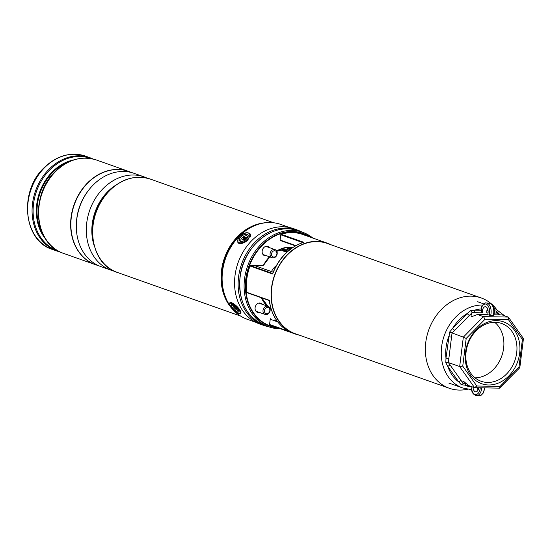 <?xml version="1.0" encoding="UTF-8"?>
<svg xmlns="http://www.w3.org/2000/svg" width="551" height="551" viewBox="0 0 551 551"><rect width="100%" height="100%" fill="white"/><g stroke="black" fill="none" stroke-linecap="round" stroke-linejoin="round"><path stroke-width="0.83" d="M496.052 308.698A47.889 38.825 109.5 0 0 481.25 297.974A47.889 38.825 109.5 0 0 425.758 342.426A47.889 38.825 109.5 0 0 449.279 388.255A47.889 38.825 109.5 0 0 467.53 389.24M481.25 297.974L327.232 243.439A47.889 38.825 109.5 0 0 271.739 287.884A47.889 38.825 109.5 0 0 295.267 333.72L449.279 388.255M280.645 328.83A50.175 40.684 -70.5 0 1 269.191 326.922A50.175 40.684 -70.5 0 1 244.548 278.889A50.175 40.684 -70.5 0 1 302.692 232.315A50.175 40.684 -70.5 0 1 312.796 238.039M269.432 247.626A4.897 3.967 109.5 0 0 267.848 246.442A4.897 3.967 109.5 0 0 262.173 250.987A4.897 3.967 109.5 0 0 264.576 255.671A4.897 3.967 109.5 0 0 266.56 255.747M262.372 304.338A4.897 3.967 109.5 0 0 260.781 303.146A4.897 3.967 109.5 0 0 255.106 307.692A4.897 3.967 109.5 0 0 257.517 312.383A4.897 3.967 109.5 0 0 259.493 312.451M299.152 335.098A48.157 39.045 -70.5 0 1 295.178 333.975A48.157 39.045 -70.5 0 1 271.519 287.884A48.157 39.045 -70.5 0 1 327.322 243.184A48.157 39.045 -70.5 0 1 331.117 244.816M327.322 243.184L302.609 234.437A48.157 39.045 109.5 0 0 281.12 234.278L303.759 242.295A48.157 39.045 109.5 0 0 272.649 274.026L272.669 273.489L272.649 274.026L250.016 266.009A48.157 39.045 109.5 0 0 246.807 279.13A48.157 39.045 109.5 0 0 246.738 292.305L269.377 300.323A48.157 39.045 109.5 0 0 292.457 333.004L269.825 324.987A48.157 39.045 109.5 0 0 270.458 325.221L295.178 333.975M276.678 320.503A41.966 34.024 -70.5 0 1 274.24 319.931M292.443 332.997C279.426 327.508 271.691 316.687 269.239 300.529L247.117 292.691A0.537 0.434 -70.5 0 1 246.738 292.305M250.016 266.009A0.537 0.434 -70.5 0 1 250.491 265.637L272.635 273.482M273.151 272.18L254.899 265.713L250.491 265.637M269.825 324.987A0.537 0.434 -70.5 0 1 269.57 324.477L288.442 331.158M277.676 321.874L270.224 319.229L269.57 324.477M270.224 319.229A0.537 0.434 -70.5 0 1 270.865 318.74L270.844 318.733M280.604 240.539A0.537 0.434 -70.5 0 1 280.087 240.029L295.859 245.615M302.713 242.564L280.741 234.781L280.087 240.029M280.741 234.781A0.537 0.434 -70.5 0 1 281.12 234.278M302.919 242.633L303.759 242.295M519.655 353.267A32.819 26.613 -70.5 0 1 488.572 384.97A32.819 26.613 -70.5 0 1 465.499 352.309A32.819 26.613 -70.5 0 1 496.589 320.606A32.819 26.613 -70.5 0 1 519.655 353.267M466.091 351.924A30.67 24.864 109.5 0 0 481.154 381.278A30.67 24.864 109.5 0 0 516.693 352.812A30.67 24.864 109.5 0 0 501.63 323.458A30.67 24.864 109.5 0 0 466.091 351.924M475.024 377.821A30.67 24.864 109.5 0 0 503.628 348.184A30.67 24.864 109.5 0 0 494.688 322.294M466.89 383.765L463.377 383.703C462.503 381.919 462.633 381.182 463.77 381.506L468.577 385.548L474.583 387.677L459.672 366.56L448.362 362.551L463.377 383.703M463.308 381.409L463.77 381.506M477.483 387.766A5.111 2.886 -89 0 0 478.054 390.046M473.013 387.119A5.111 2.886 -89 0 0 475.272 391.754A5.111 2.886 -89 0 0 475.802 391.851A5.111 2.886 -89 0 0 478.709 387.787M493.937 314.786L502.188 314.931L508.194 317.059L483.434 316.625L485.094 319.167L466.187 338.452L463.336 337.129L483.434 316.625L477.428 314.497L471.856 316.605C470.747 316.074 470.871 314.759 472.221 312.658L482.387 312.837L472.124 312.624L452.027 333.121L448.362 362.551L445.821 362.737L445.986 358.122L448.948 358.577M481.67 306.693C483.468 303.773 484.997 302.527 486.271 302.96A8.878 5.014 91 0 1 487.201 303.133A8.878 5.014 91 0 1 490.652 315.461L487.587 314.676A5.111 2.886 -89 0 0 485.851 306.804A5.111 2.886 -89 0 0 485.314 306.707A5.111 2.886 -89 0 0 482.387 312.837M487.504 308.588A5.111 2.886 -89 0 0 486.822 312.913L488.034 312.934L486.822 312.906M494.206 313.044L496.981 313.092L498.676 314.869A2.149 1.095 -35.2 0 1 499.254 314.07L499.833 314.89M451.613 337.164L448.652 336.709A39.899 32.351 109.5 0 0 446.062 347.392A39.899 32.351 109.5 0 0 445.986 358.122L449.644 332.053L452.591 328.424A2.149 0.627 -135.6 0 0 454.85 330.359M469.473 315.447A2.149 0.627 -135.6 0 1 467.22 313.512A39.899 32.351 109.5 0 0 452.591 328.424L467.22 313.512L470.602 310.674L474.659 310.179A2.149 1.219 -89 0 0 475.589 312.713M489.15 315.227A7.804 4.408 -89 0 0 487.504 305.061A7.804 4.408 -89 0 0 481.622 307.472L481.45 310.303A2.149 1.219 -89 0 0 482.373 312.83M481.622 307.472L482.084 306.356M494.233 310.743L496.417 311.129L499.254 314.07A39.899 32.351 109.5 0 1 500.322 314.903M496.981 313.092L493.6 313.03M480.252 387.814A7.804 4.408 -89 0 1 475.933 394.537A7.804 4.408 -89 0 1 471.553 388.276L471.773 389.144L471.925 386.733M468.543 385.507L461.373 384.756L458.701 381.877A2.149 1.095 144.8 0 1 461.332 380.824M450.477 365.458A2.149 1.095 144.8 0 0 447.853 366.511A39.899 32.351 109.5 0 0 458.701 381.877L447.853 366.511L445.821 362.737M472.221 312.658L470.602 310.674M466.187 338.452L462.744 366.133L459.672 366.56L463.336 337.129L449.644 332.053M490.652 315.461L493.31 315.509A8.878 5.014 -89 0 0 489.86 303.174A8.878 5.014 -89 0 0 488.937 303.009C493.73 305.102 495.349 309.242 493.779 315.434M487.587 314.676L477.428 314.497M472.462 316.708L471.856 316.605M471.897 386.974A39.899 32.351 109.5 0 1 465.285 385.452A2.149 1.219 91 0 1 466.277 383.758M461.373 384.756L463.067 383.627M496.417 311.129L496.561 312.816M508.38 319.58L508.194 317.059L508.539 317.328L523.45 338.569L519.82 367.682L499.557 388.152L500.06 386.409L518.966 367.124L522.41 339.444L508.38 319.58L485.094 319.167M462.744 366.133L476.773 385.996L474.583 387.677L499.557 388.152M523.113 338.176L522.41 339.444M519.441 367.607L518.966 367.124M287.436 251.642A7.266 5.889 -70.5 0 1 285.997 251.814A7.266 5.889 -70.5 0 1 281.602 248.983M281.885 248.887A6.722 5.455 109.5 0 0 284.337 250.932A6.722 5.455 109.5 0 0 285.762 251.187A6.722 5.455 109.5 0 0 291.231 247.53M301.893 232.033A50.575 41.008 109.5 0 0 297.182 229.946L293.621 228.686A50.575 41.008 109.5 0 0 282.918 226.764A50.575 41.008 109.5 0 0 236.193 269.088A50.575 41.008 109.5 0 0 259.858 324.036L263.419 325.297A50.575 41.008 109.5 0 0 268.392 326.633M297.182 229.946A50.575 41.008 109.5 0 0 286.479 228.024A50.575 41.008 109.5 0 0 239.754 270.348A50.575 41.008 109.5 0 0 263.419 325.297M292.044 247.592A7.266 5.889 -70.5 0 1 291.693 248.246M147.207 178.166A49.5 40.133 109.5 0 0 144.107 176.885A49.5 40.133 109.5 0 0 102.982 188.711A49.5 40.133 109.5 0 0 111.061 270.204A49.5 40.133 109.5 0 0 114.277 271.161M144.107 176.885L134.127 173.351A49.5 40.133 109.5 0 0 93.002 185.177A49.5 40.133 109.5 0 0 101.081 266.67L111.061 270.204M131.352 172.504A49.5 40.133 109.5 0 0 128.665 171.416A49.5 40.133 109.5 0 0 87.54 183.249A49.5 40.133 109.5 0 0 95.619 264.735A49.5 40.133 109.5 0 0 98.395 265.582M128.583 171.389A49.5 40.133 109.5 0 0 128.507 171.361A49.5 40.133 109.5 0 0 87.382 183.187A49.5 40.133 109.5 0 0 95.461 264.68A49.5 40.133 109.5 0 0 95.543 264.707M239.733 238.493A5.111 2.597 -35.2 0 0 241.276 241.503A5.111 2.597 -35.2 0 0 247.798 237.24A5.111 2.597 -35.2 0 0 248.019 236.737A5.111 2.597 -35.2 0 0 245.319 234.347A5.111 2.597 -35.2 0 0 239.733 238.493M233.555 309.015A5.111 1.488 -135.6 0 0 238.783 311.425A5.111 1.488 -135.6 0 0 236.413 307.672A5.111 1.488 -135.6 0 0 231.826 304.607A5.111 1.488 -135.6 0 0 233.555 309.015M282.215 248.77A5.916 4.801 109.5 0 0 285.149 250.14A5.916 4.801 109.5 0 0 289.626 247.495M282.911 250.099A6.454 5.234 109.5 0 0 283.421 250.319A6.454 5.234 109.5 0 0 284.784 250.56A6.454 5.234 109.5 0 0 289.785 247.495M271.443 271.553A16.144 13.086 -70.5 0 1 276.306 265.623M269.17 312.389A3.23 2.617 109.5 0 0 268.964 307.988A3.23 2.617 109.5 0 0 265.162 308.815A3.23 2.617 109.5 0 0 265.368 313.216A3.23 2.617 109.5 0 0 269.17 312.389M263.901 308.009A4.305 3.492 -70.5 0 1 268.006 306.335A4.305 3.492 -70.5 0 1 269.246 312.775A4.305 3.492 -70.5 0 1 265.134 314.449A4.305 3.492 -70.5 0 1 263.901 308.009M272.428 256.511A3.23 2.617 109.5 0 0 276.23 255.678A3.23 2.617 109.5 0 0 276.023 251.277A3.23 2.617 109.5 0 0 272.222 252.11A3.23 2.617 109.5 0 0 272.428 256.511M276.03 250.195A4.305 3.492 -70.5 0 1 276.657 255.478A4.305 3.492 -70.5 0 1 272.201 257.744A4.305 3.492 -70.5 0 1 271.237 257.172A4.305 3.492 -70.5 0 1 270.617 251.89A4.305 3.492 -70.5 0 1 275.073 249.624A4.305 3.492 -70.5 0 1 276.03 250.195M238.5 310.495A4.036 1.178 44.4 0 1 235.284 308.822A4.036 1.178 44.4 0 1 232.722 305.275A4.036 1.178 44.4 0 1 232.763 304.868M237.226 308.581L236.007 307.258M235.187 306.508L233.879 305.963L235.47 308.374L236.269 309.001L236.207 308.45L237.481 308.904M236.276 307.761L235.47 308.374M241.861 241.455A4.036 2.052 144.8 0 1 241.021 239.313A4.036 2.052 144.8 0 1 244.134 236.345A4.036 2.052 144.8 0 1 247.778 237.274M246.421 237.887L246.373 237.281L245.491 237.722A0.861 0.434 144.8 0 1 244.72 237.667A0.861 0.434 144.8 0 1 244.706 237.605L244.665 237.026L243.735 237.488L243.776 238.066A0.861 0.434 144.8 0 1 243.067 238.92L242.178 239.361L242.22 239.974L243.108 239.533A0.861 0.434 144.8 0 1 243.797 239.471A0.861 0.434 144.8 0 1 243.886 239.651L243.928 240.229L244.864 239.768L244.823 239.189A0.861 0.434 144.8 0 1 245.532 238.328L246.421 237.887M242.598 239.781L242.178 239.361M244.961 238.425L244.796 238.886A1.233 0.627 144.8 0 1 244.245 239.809M244.768 238.521L243.735 237.488M240.091 277.311A50.175 40.684 109.5 0 0 264.742 325.345C246.462 317.286 238.218 301.259 240.002 277.256C242.929 246.077 274.164 221.02 298.236 230.738A50.175 40.684 109.5 0 0 240.091 277.311M278.303 327.997A49.259 39.941 -70.5 0 1 245.808 279.082A49.259 39.941 -70.5 0 1 310.447 237.212M276.809 251.242L292.547 247.647A32.874 26.655 109.5 0 0 276.788 251.187M269.659 256.842A32.874 26.655 109.5 0 0 263.957 264.556M309.015 236.703A48.881 39.631 109.5 0 0 249.176 266.601A48.881 39.631 109.5 0 0 276.871 327.494M271.175 309.311A33.411 27.089 -70.5 0 1 269.969 308.519M266.932 305.957A33.411 27.089 -70.5 0 1 261.408 297.774M255.333 265.851A2.693 2.183 -70.5 0 1 256.876 265.224L262.558 265.32A1.612 1.309 109.5 0 0 263.853 264.48A33.411 27.089 -70.5 0 1 269.487 256.78M276.671 250.98A33.411 27.089 -70.5 0 1 293.153 247.247M261.753 297.898A32.874 26.655 109.5 0 0 267.848 306.28M269.632 307.727A32.874 26.655 109.5 0 0 270.961 308.629L269.618 307.706M262.558 265.32L262.248 265.754L256.621 265.644M256.876 265.224L256.511 265.644A2.149 1.743 109.5 0 0 255.561 265.926M263.853 264.48L263.922 264.625A2.149 1.743 -70.5 0 1 262.324 265.74M471.56 389.681L462.806 388A43.13 34.968 -70.5 0 1 441.62 346.717A43.13 34.968 -70.5 0 1 482.607 305.054M481.622 308.897A39.899 32.351 109.5 0 0 474.659 310.179L481.45 310.303M487.738 309.194A39.899 32.351 109.5 0 0 487.277 309.118M486.926 310.399L488.021 310.413M476.773 385.996L500.06 386.409M481.746 387.835A8.878 5.014 91 0 1 476.629 395.632L479.287 395.68A8.878 5.014 -89 0 0 484.412 387.883M108.54 191.417A46.27 37.516 109.5 0 0 107.831 192.134A46.27 37.516 109.5 0 0 92.568 236.531M94.193 245.78A46.415 37.633 -70.5 0 1 107.459 191.927A46.415 37.633 -70.5 0 1 115.627 185.253M76.424 223.052A46.415 37.633 -70.5 0 1 87.513 191.727M117.411 272.456C88.566 263.901 83.773 214.67 108.981 190.97C121.861 178.552 135.684 174.605 150.457 179.13A49.5 40.133 109.5 0 0 109.332 190.963A49.5 40.133 109.5 0 0 117.411 272.456L240.601 316.074M232.66 309.318A49.5 40.133 -70.5 0 1 237.736 236.427A49.5 40.133 -70.5 0 1 263.22 223.01M255.967 322.369L247.268 319.291A50.306 40.788 109.5 0 1 239.058 236.469A50.306 40.788 109.5 0 1 280.852 224.45C275.142 222.452 269.198 221.984 263.013 223.045L261.773 223.265A49.535 40.161 109.5 0 0 237.846 236.448A49.535 40.161 109.5 0 0 231.695 308.209L232.522 309.159A50.217 40.712 -70.5 0 1 238.762 236.413A50.217 40.712 -70.5 0 1 263.013 223.045A50.217 40.712 -70.5 0 1 272.504 222.652M45.836 239.306A46.697 37.861 -70.5 0 1 52.063 172.16A46.697 37.861 -70.5 0 1 73.972 159.852M68.889 161.836A46.38 37.606 109.5 0 0 52.641 172.532A46.38 37.606 109.5 0 0 43.136 234.568M52.393 249.431C23.431 240.794 18.672 191.624 43.846 167.945C56.725 155.52 70.59 151.573 85.433 156.105A49.5 40.133 109.5 0 0 44.314 167.938A49.5 40.133 109.5 0 0 52.393 249.431L56.829 251.001A49.5 40.133 -70.5 0 1 48.75 169.508A49.5 40.133 -70.5 0 1 89.875 157.682L93.091 159.012M96.432 160.004A49.5 40.133 109.5 0 0 55.307 171.829A49.5 40.133 109.5 0 0 63.386 253.322L95.378 264.652A49.5 40.133 -70.5 0 1 87.306 183.159A49.5 40.133 -70.5 0 1 128.424 171.333A49.5 40.133 -70.5 0 1 128.466 171.347L96.432 160.004C81.665 155.478 67.835 159.425 54.962 171.836C29.747 195.55 34.548 244.775 63.386 253.322M90.977 158.578A49.025 39.748 109.5 0 0 49.618 170.066A49.025 39.748 109.5 0 0 33.397 216.639A49.025 39.748 109.5 0 0 58.248 250.994M44.528 236.937A49.025 39.748 -70.5 0 1 54.914 171.94M239.651 315.434A50.217 40.712 -70.5 0 1 232.522 309.159C236.661 313.877 241.572 317.252 247.268 319.291M249.279 237.013A6.998 3.554 -35.2 0 0 246.29 232.977A6.998 3.554 -35.2 0 0 238.246 238.728A6.998 3.554 -35.2 0 0 241.235 242.764A6.998 3.554 -35.2 0 0 249.279 237.013M250.45 234.278L250.182 233.9A7.535 3.823 144.8 0 1 249.975 237.323M248.198 239.706A7.535 3.823 144.8 0 1 237.88 242.592L238.142 242.97M236.937 307.424A6.998 2.039 -135.6 0 0 230.173 303.319A6.998 2.039 -135.6 0 0 233.032 309.263A6.998 2.039 -135.6 0 0 239.795 313.367A6.998 2.039 -135.6 0 0 236.937 307.424M230.325 302.334L229.967 302.699A7.535 2.19 44.4 0 1 237.453 306.983A7.535 2.19 44.4 0 1 240.725 313.243L241.083 312.878M236.503 308.002L236.269 308.415M236.09 307.499L235.401 307.919M244.348 240.022L243.886 239.651M243.37 239.437L243.067 238.92M244.796 238.886L243.776 238.066M245.78 238.211L245.491 237.722M269.191 326.922L264.742 325.345M302.692 232.315L298.236 230.738M295.405 245.87L280.349 240.539M273.158 272.16L255.017 265.734M269.246 300.55L247.006 292.671M261.815 297.919L267.882 306.287M255.636 265.954L262.248 265.754L264.025 264.638L269.742 256.869M272.607 273.565C278.992 257.758 289.234 247.358 303.332 242.357M486.271 302.96L488.937 303.009M483.702 303.89L477.579 301.728M493.613 307.486L504.702 315.826M477.779 389.309L478.392 389.206M462.806 388L448.789 383.035M471.422 388.834C471.739 392.601 473.474 394.867 476.629 395.632M484.88 387.89L483.379 392.946L481.223 395.177L479.287 395.68M150.457 179.13L273.647 222.756M280.852 224.45L289.55 227.529M85.433 156.105L89.875 157.682M60.169 251.993L56.829 251.001M250.182 233.9C245.891 230.476 240.394 235.325 238.032 238.858L237.88 242.592M229.967 302.699C228.892 303.367 229.905 305.55 233.004 309.263C239.788 315.475 240.408 313.361 240.725 313.243M282.987 250.168L283.421 250.319M258.805 303.078L268.006 306.335M255.926 311.191L265.134 314.449M262.992 254.479L272.201 257.744M265.864 246.366L275.073 249.624M236.207 308.45L236.475 307.968M243.797 239.471L244.451 239.967"/></g></svg>
